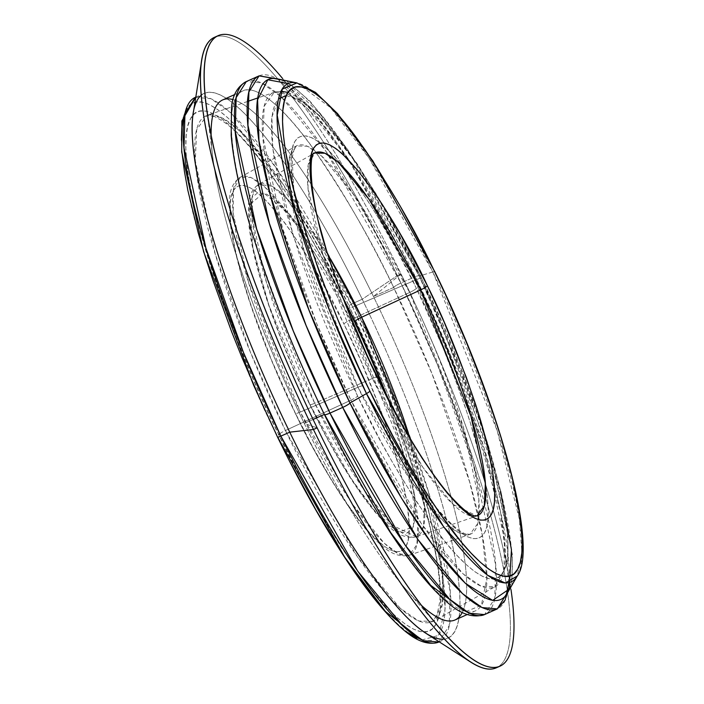 <?xml version="1.0" encoding="UTF-8"?>
<svg xmlns="http://www.w3.org/2000/svg" width="704" height="704" viewBox="0 0 704 704"><rect width="100%" height="100%" fill="white"/><g stroke="black" fill="none" stroke-linecap="round" stroke-linejoin="round"><path stroke-width="0.53" stroke-dasharray="3.52 2.64" d="M286.246 95.55L300.819 100.434L318.516 115.183L357.192 164.27L421.67 278.52A7.119 1.074 -25.9 0 0 421.705 278.247A7.119 1.074 -25.9 0 0 416.715 279.541L347.785 158.206L306.847 107.95L288.649 94.442L274.287 92.277L264.229 106.154L262.874 136.602L282.392 227.77L316.642 323.409L350.926 400.18A270.767 55.308 -114.1 0 1 274.287 92.277A270.767 55.308 -114.1 0 1 416.715 279.541L352.748 307.058A277.103 56.602 65.9 0 0 206.985 115.421A277.103 56.602 65.9 0 0 285.41 430.522L350.926 400.18A7.119 1.074 -25.9 0 0 357.597 396.009L293.41 236.403L272.835 149.054L271.885 117.014L278.705 98.824M409.675 292.459A7.119 1.074 -25.9 0 0 416.346 288.288C389.646 229.126 315.762 108.161 294.694 141.75C285.252 157.599 295.011 209.634 311.3 259.134C328.856 310.543 346.06 352.915 362.921 386.241A7.119 1.074 -25.9 0 0 362.956 385.968A7.119 1.074 -25.9 0 0 357.975 387.262L304.929 254.434L289.045 183.181L289.362 158.426L296.305 145.966L307.243 146.203L321.499 155.945L354.218 195.246L409.675 292.459A212.758 43.454 -114.1 0 1 478.553 519.71A212.758 43.454 -114.1 0 1 469.885 534.398A212.758 43.454 -114.1 0 1 357.975 387.262L300.291 412.069A207.046 42.293 65.9 0 0 409.2 555.262A207.046 42.293 65.9 0 0 350.601 319.818L409.675 292.459L350.601 319.818L402.996 451.651L417.93 521.365L416.891 544.65L409.2 555.262L398.218 553.608L384.305 543.277L352.994 504.847L300.291 412.069A7.119 1.074 154.1 0 1 295.302 413.362A7.119 1.074 154.1 0 1 295.337 413.09C319.625 466.893 386.822 576.902 405.979 546.357C414.568 531.942 405.689 484.616 390.878 439.595C374.906 392.841 359.26 354.306 343.93 323.998A7.119 1.074 154.1 0 1 350.601 319.818A7.119 1.074 -25.9 0 0 343.93 323.998L360.307 359.542L381.762 413.081L393.193 446.917L401.79 477.734L407.238 504.363L409.314 525.774L409.059 534.257L407.942 541.138L405.979 546.357L403.181 549.868L399.582 551.637L395.208 551.637L390.113 549.868L384.331 546.366L370.964 534.257L363.51 525.774L347.406 504.372L338.914 491.647L330.229 477.743L312.655 446.926L295.337 413.09L271.322 359.55L251.469 306.794L241.402 274.305L237.477 259.345L234.344 245.441L230.569 221.311L230.208 202.831L231.326 195.95L233.288 190.722L236.086 187.211L239.686 185.451L244.059 185.451L249.163 187.211L254.936 190.722L261.342 195.941L268.303 202.831L283.642 221.302L291.861 232.716L309.038 259.336L317.821 274.296L343.93 323.998C319.651 270.195 252.446 160.178 233.288 190.722C224.699 205.146 233.578 252.463 248.398 297.493C264.361 344.247 280.007 382.774 295.337 413.09A7.119 1.074 -25.9 0 0 295.302 413.362A7.119 1.074 -25.9 0 0 300.291 412.069L248.67 282.814L233.218 213.479L233.526 189.385L240.284 177.267L250.914 177.496L264.792 186.974L296.63 225.218L350.601 319.818A207.046 42.293 65.9 0 0 240.284 177.267A207.046 42.293 65.9 0 0 300.291 412.069L357.975 387.262A212.758 43.454 -114.1 0 1 296.305 145.966A212.758 43.454 -114.1 0 1 313.034 149.318A212.758 43.454 -114.1 0 1 409.675 292.459L463.522 427.935L478.861 499.567L477.787 523.494L469.885 534.398L458.603 532.699L444.303 522.086L412.139 482.592L357.975 387.262A7.119 1.074 154.1 0 1 362.956 385.968A7.119 1.074 154.1 0 1 362.921 386.241C389.62 445.403 463.505 566.359 484.563 532.778C494.014 516.93 484.246 464.895 467.958 415.386C450.402 363.986 433.198 321.614 416.346 288.288A7.119 1.074 154.1 0 1 409.675 292.459M311.15 155.038L258.755 184.307C252.463 188.628 249.058 195.281 248.556 204.266L249.049 226.151C251.099 244.042 256.177 265.883 264.273 291.676C275.854 328.196 291.007 365.825 309.725 404.554C324.526 434.975 339.407 461.454 354.35 483.991C363.15 497.218 371.457 508.165 379.245 516.815C388.696 526.469 399.81 539.977 416.275 536.8A193.072 39.433 65.9 0 0 409.754 437.747L424.345 504.275L423.518 526.618L416.275 536.8L393.052 525.624L363.862 489.79L314.714 403.269A193.072 39.433 65.9 0 0 416.275 536.8L476.96 515.935L453.059 504.425L422.998 467.535L372.398 378.462L314.714 403.269A7.119 1.074 154.1 0 1 309.734 404.562A7.119 1.074 154.1 0 1 309.769 404.29L294.527 371.228L280.755 337.841L268.954 305.422L259.591 275.202L253.035 248.354L249.515 225.905L249.19 208.727L252.05 197.463L257.998 192.562L266.807 194.198L278.142 202.321L291.553 216.612L306.53 236.518L322.502 261.281L343.13 297.977L289.608 214.298L263.604 192.931L249.735 204.547L252.912 247.755L268.902 305.246L309.769 404.29A7.119 1.074 -25.9 0 0 309.734 404.562A7.119 1.074 -25.9 0 0 314.714 403.269L266.578 282.735L252.164 218.082L252.454 195.615L258.755 184.307L272.202 186.278L290.048 201.81L328.196 255.235A193.072 39.433 65.9 0 0 258.755 184.307A193.072 39.433 65.9 0 0 314.714 403.269L372.398 378.462A198.783 40.603 -114.1 0 1 310.719 157.37A198.783 40.603 -114.1 0 1 314.785 153.014L308.299 164.657L308 187.783L322.837 254.355L372.398 378.462A7.119 1.074 154.1 0 1 377.15 377.045M507.25 593.296A284.794 58.168 65.9 0 0 419.144 276.091L432.81 271.982A272.958 55.748 -114.1 0 1 517.255 576.004L522.025 553.89L519.394 519.279L497.13 430.505L432.81 271.982A7.119 1.074 154.1 0 1 434.852 271.797M508.86 582.718L500.658 512.635L475.27 425.418L413.644 277.35A7.119 1.074 154.1 0 1 419.179 275.81A7.119 1.074 154.1 0 1 419.144 276.091L461.331 372.134L500.562 491.066M465.907 611.521L481.342 605.414L486.842 578.494L482.249 534.926L469.586 481.844L432.106 374.026L393.686 287.47A7.119 1.074 154.1 0 1 400.919 283.034L437.545 365.006L474.25 467.095L495.678 565.136L494.727 598.541L484.546 614.583A291.914 59.62 65.9 0 0 400.919 283.034L413.644 277.35A291.914 59.62 -114.1 0 1 497.288 608.89M455.057 619.96A284.794 58.168 65.9 0 0 373.463 296.498L393.686 287.47A284.794 58.168 -114.1 0 1 475.279 610.922A284.794 58.168 -114.1 0 1 324.482 414.357L324.482 414.357A284.794 58.168 -114.1 0 1 242.889 90.895A284.794 58.168 -114.1 0 1 393.686 287.47L373.463 296.498A284.794 58.168 65.9 0 0 233.006 99.581M405.645 588.958A284.794 58.168 65.9 0 1 304.26 423.394L317.134 427.838L304.26 423.394A284.794 58.168 65.9 0 1 211.121 134.957A284.794 58.168 65.9 0 0 212.81 157.432A284.794 58.168 65.9 0 0 304.26 423.394L313.086 419.452L304.26 423.394A284.794 58.168 65.9 0 0 421.265 605.202A284.794 58.168 65.9 0 1 405.645 588.958L440.062 628.584M401.042 273.979L373.463 296.498L401.042 273.979A345.312 70.532 -114.1 0 1 510.981 589.486A345.312 70.532 -114.1 0 0 401.042 273.979L397.355 275.625L401.042 273.979A345.312 70.532 -114.1 0 0 282.682 78.61A345.312 70.532 -114.1 0 1 401.042 273.979M496.294 667.823A345.312 70.532 65.9 0 0 397.355 275.625A345.312 70.532 -114.1 0 1 498.071 666.873M425.603 633.098A298.32 60.931 65.9 0 0 362.243 299.235L397.355 275.625L362.243 299.235A298.32 60.931 -114.1 0 1 447.709 638.062A298.32 60.931 -114.1 0 1 444.33 639.038M353.338 303.222L362.243 299.235L353.338 303.222L390.773 386.989L428.278 491.313L450.173 591.51L449.205 625.654L438.803 642.048A298.32 60.931 65.9 0 0 353.338 303.222A4.268 0.642 -25.9 0 0 348.999 305.879A4.268 0.642 154.1 0 1 353.338 303.222A298.32 60.931 65.9 0 0 195.378 97.319L210.962 98.683L230.991 112.966L276.478 168.221L353.338 303.222M421.766 639.989L438.636 635.404L445.13 608.749L440.933 564.133L428.058 509.045L389.11 396.37L348.999 305.879L373.085 358.151L394.874 410.934L404.633 436.885L413.521 462.202L428.322 509.969L438.698 552.42L442.094 571.129L444.25 587.91L445.148 602.606L444.778 615.085L443.142 625.205L440.246 632.887L436.137 638.044L430.839 640.64L424.406 640.64L416.909 638.053M347.802 308.07C369.591 351.155 391.838 405.926 414.524 472.375C435.582 536.369 448.202 603.636 435.996 624.122C424.758 646.624 390.931 618.244 359.278 573.681C326.462 525.8 299.614 479.477 278.74 434.702C256.951 391.618 234.705 336.846 212.01 270.398C190.96 206.404 178.341 139.137 190.546 118.65C201.784 96.149 235.602 124.529 267.256 169.092C300.08 216.973 326.929 263.296 347.802 308.07A7.119 1.074 -25.9 0 0 347.767 308.352A7.119 1.074 154.1 0 1 347.802 308.07L323.198 259.978L310.693 237.433L298.206 216.172L273.803 178.332L250.906 147.902L240.31 135.854L230.41 126.069L221.32 118.642L213.101 113.661L205.858 111.153L199.646 111.153L194.524 113.661L190.546 118.65L187.757 126.069L186.173 135.854L185.812 147.91L186.674 162.114L188.76 178.341L196.504 216.181L208.727 259.996L224.972 308.088L234.406 333.159L255.464 384.182L266.878 409.622L278.74 434.702L303.345 482.794L315.85 505.34L340.674 546.366L364.434 580.668L375.637 594.871L386.232 606.918L396.132 616.704L405.222 624.131L413.442 629.112L420.684 631.62L426.897 631.62L432.018 629.112L435.996 624.122L438.786 616.704L440.37 606.918L440.73 594.862L439.868 580.659L437.782 564.432L430.038 526.592L417.815 482.777L401.57 434.685L392.137 409.614L371.078 358.591L347.802 308.07M279.699 433.77A7.119 1.074 154.1 0 1 285.41 430.522L357.641 557.137L400.25 608.326L418.818 621.016L433.057 621.324L442.103 605.097L442.517 572.854L421.837 480.058L387.209 384.111L352.748 307.058A7.119 1.074 154.1 0 1 347.767 308.352A7.119 1.074 -25.9 0 0 352.748 307.058L282.207 182.89L240.302 131.454L221.681 117.63L206.985 115.421L196.689 129.624L195.298 160.776L215.274 254.082L250.325 351.956L285.41 430.522A7.119 1.074 -25.9 0 0 279.699 433.77M408.417 632.887L399.001 625.214L388.758 615.085L377.793 602.615M290.162 462.211L265.267 410.951M182.292 154.862L181.394 140.166M183.401 117.568L186.296 109.886L190.406 104.729L195.703 102.133L202.136 102.133L209.634 104.72L218.126 109.886L227.542 117.559L237.785 127.688L248.75 140.158L272.43 171.635L297.686 210.795L323.541 256.124L348.999 305.879C327.404 259.547 299.622 211.622 265.663 162.078C232.918 115.975 197.921 86.61 186.296 109.886C173.659 131.085 186.718 200.684 208.507 266.895C231.986 335.65 254.998 392.322 277.543 436.894M201.309 95.198A298.32 60.931 -114.1 0 1 204.283 93.333A298.32 60.931 -114.1 0 1 362.243 299.235A298.32 60.931 65.9 0 0 193.239 113.115M216.418 36.599A345.312 70.532 -114.1 0 1 397.355 275.625A345.312 70.532 65.9 0 0 216.418 36.599M462.22 612.498A284.794 58.168 65.9 0 0 373.463 296.498A284.794 58.168 65.9 0 0 222.666 99.933M259.081 75.865A291.914 59.62 -114.1 0 1 413.644 277.35L400.919 283.034A291.914 59.62 65.9 0 0 246.347 81.558L261.598 82.896L281.195 96.87L325.714 150.938L400.919 283.034A7.119 1.074 -25.9 0 0 393.686 287.47C372.777 242.598 345.875 196.17 312.981 148.192C281.257 103.541 247.368 75.099 236.104 97.645C223.872 118.175 236.518 185.583 257.62 249.709C280.359 316.298 302.65 371.184 324.482 414.357A7.119 1.074 -25.9 0 0 324.447 414.638M288.323 83.556L322.995 116.732L359.533 168.018L419.144 276.091A7.119 1.074 -25.9 0 0 419.179 275.81A7.119 1.074 -25.9 0 0 413.644 277.35L351.49 164.912L313.43 111.998L277.71 78.918M434.614 271.665A7.119 1.074 -25.9 0 0 432.81 271.982L369.16 158.347L330.625 107.703L296.912 82.931A272.958 55.748 -114.1 0 1 432.81 271.982L419.144 276.091A284.794 58.168 65.9 0 0 277.35 78.848M377.379 377.168A7.119 1.074 -25.9 0 0 372.398 378.462A198.783 40.603 -114.1 0 0 471.002 516.058A198.783 40.603 -114.1 0 0 476.96 515.935M309.769 404.29L350.962 478.403L376.086 512.538L399.027 532.022L413.336 526.882L414.77 495.862L387.869 398.112L395.762 420.288L405.126 450.507L411.69 477.356L415.202 499.805L415.536 516.982L412.667 528.246L406.718 533.157L397.91 531.511L386.584 523.389L373.173 509.106L358.195 489.192L342.214 464.429L325.864 435.758L309.769 404.29M421.67 278.52L443.265 325.398L462.801 372.724L471.557 395.991L486.622 440.607L497.966 481.254L505.146 516.375L507.082 531.423L507.892 544.597L507.549 555.782L506.079 564.863L503.492 571.754L499.805 576.382L495.053 578.706L489.289 578.706L482.566 576.382L474.945 571.754L466.506 564.863L457.327 555.79L447.489 544.606L437.096 531.432L415.052 499.602L392.022 461.542L380.424 440.625L357.597 396.009L346.588 372.742L325.926 325.406L316.457 301.796L299.737 255.834L286.466 212.995L281.292 193.266L274.111 158.154L272.175 143.106L271.374 129.923L271.709 118.738L273.178 109.666L275.766 102.775L279.462 98.146L284.205 95.823L289.969 95.823L296.701 98.146L304.313 102.775L312.761 109.657L321.939 118.738L342.162 143.097L353.012 158.145L375.654 193.257L387.235 212.986L410.353 255.816L421.67 278.52C441.883 318.49 462.519 369.31 483.578 430.962C503.114 490.336 514.818 552.737 503.492 571.754C493.064 592.618 461.683 566.289 432.318 524.946C401.87 480.524 376.957 437.545 357.597 396.009A7.119 1.074 154.1 0 1 350.926 400.18L421.502 523.899L463.135 573.918L481.281 586.318L495.194 586.617L504.029 570.759L504.434 539.255L484.229 448.58L450.393 354.825L416.715 279.541A7.119 1.074 154.1 0 1 421.705 278.247A7.119 1.074 154.1 0 1 421.67 278.52M362.921 386.241L381.955 423.447L391.626 440.889L401.28 457.336L420.165 486.614L437.87 510.145L446.072 519.473L453.728 527.041L460.768 532.778L467.122 536.642L472.727 538.578L477.532 538.578L481.492 536.633L484.563 532.778L486.728 527.032L487.951 519.464L488.233 510.145L487.564 499.154L483.41 472.613L479.961 457.327L470.51 423.438L464.587 405.161L457.943 386.232L442.754 347.151L416.346 288.288L397.311 251.082L377.978 217.193L368.438 201.898L350.055 175.366L341.387 164.384L333.186 155.056L325.53 147.488L318.498 141.742L312.145 137.887L306.539 135.951L301.726 135.951L297.766 137.887L294.694 141.75L292.53 147.488L291.306 155.065L291.025 164.384L293.313 187.924L299.297 217.202L303.609 233.649L314.679 269.368L328.618 307.692L344.907 347.16L362.921 386.241M350.926 400.18L285.41 430.522A277.103 56.602 65.9 0 0 433.057 621.324A277.103 56.602 65.9 0 0 352.748 307.058L416.715 279.541A270.767 55.308 -114.1 0 1 495.194 586.617A270.767 55.308 -114.1 0 1 350.926 400.18M281.16 91.265L274.287 92.277L257.875 97.918M247.544 101.473L206.985 115.421C208.78 113.353 215.16 116.063 226.134 123.543C256.054 146.159 305.298 220.202 347.758 308.334C391.53 397.971 427.108 499.039 436.797 560.745C439.498 577.544 440.493 591.158 439.789 601.603L436.735 616.598L433.057 621.324L495.194 586.617L507.901 562.725L507.98 535.41L488.752 446.846L482.284 426.404L421.705 278.256L385.035 208.771L357.051 163.61L321.121 117.093L300.529 98.727L287.98 92.418M362.965 385.977L347.785 353.302L312.91 263.49L293.744 188.109L292.081 158.083L294.36 148.43L296.305 145.966L240.284 177.267C233.816 181.658 230.27 188.505 229.636 197.798L229.935 220.088C231.924 238.876 237.151 261.958 245.608 289.335C258.113 329.314 274.674 370.656 295.302 413.354C311.212 446.046 327.193 474.487 343.244 498.696C352.695 512.899 361.601 524.647 369.961 533.922C380.556 544.878 392.471 558.659 409.2 555.262L469.885 534.398C468.688 533.746 463.892 539.678 436.383 507.716C413.186 479.134 388.714 438.548 362.965 385.977M511.826 585.385L512.424 554.734L491.867 458.85L439.278 319.106L419.179 275.827L347.494 149.266L310.226 101.446L286.299 80.714M467.104 614.583L475.279 610.922M212.81 157.432L206.246 105.362M438.803 642.048L447.709 638.062M195.36 97.319L204.283 93.333M234.714 94.556L242.889 90.895"/><path stroke-width="1.06" d="M278.705 98.824L286.246 95.55M361.627 317.249A7.119 1.074 -25.9 0 0 354.957 321.42L343.13 297.986L354.957 321.42A7.119 1.074 154.1 0 1 361.627 317.249A193.072 39.433 65.9 0 0 328.196 255.235L361.627 317.249L420.702 289.89L361.627 317.249L409.754 437.747A193.072 39.433 65.9 0 0 361.627 317.249M311.15 155.038L314.785 153.014A198.783 40.603 -114.1 0 1 420.702 289.89L471.011 416.46L485.346 483.393L484.343 505.745L476.96 515.935C476.238 515.354 471.803 520.564 447.41 492.686C425.41 466.048 402.072 427.548 377.388 377.177A7.119 1.074 154.1 0 1 377.344 377.441C402.345 432.837 471.53 546.119 491.26 514.668C500.104 499.822 490.961 451.097 475.71 404.738C459.272 356.594 443.159 316.923 427.372 285.71A7.119 1.074 154.1 0 1 420.702 289.89A7.119 1.074 -25.9 0 0 427.372 285.71L444.233 322.309L466.33 377.432L478.095 412.271L486.948 444.013L492.554 471.425L494.692 493.469L494.428 502.198L493.284 509.291L491.26 514.668L488.382 518.276L484.669 520.098L480.172 520.098L474.918 518.285L468.97 514.668L462.378 509.291L447.533 493.469L439.419 483.182L422.206 458.33L413.266 444.013L395.164 412.28L368.746 359.278L345.224 303.882L332.165 267.995L326.621 250.879L317.768 219.146L314.538 204.829L310.649 179.978L310.279 160.952L311.432 153.868L313.456 148.482L316.334 144.874L320.038 143.053L324.544 143.053L329.798 144.874L335.746 148.482L342.338 153.859L357.183 169.682L373.762 191.717L382.51 204.82L400.488 234.538L427.372 285.71C402.371 230.314 333.177 117.031 313.456 148.482C304.612 163.328 313.746 212.054 329.006 258.412C345.444 306.557 361.557 346.227 377.344 377.441A7.119 1.074 -25.9 0 0 377.379 377.168C358.512 338.14 342.892 299.922 330.546 262.53C307.745 200.006 308.818 150.005 314.785 153.014L324.993 153.234L338.316 162.334L368.887 199.056L420.702 289.89A198.783 40.603 -114.1 0 1 476.96 515.935M500.562 491.066L511.438 549.683L509.177 589.107L492.668 600.406L465.353 583.317L433.162 545.706L401.447 498.062L349.941 402.987L366.476 393.598A7.119 1.074 -25.9 0 0 369.899 391.09C349.422 350.592 328.513 299.112 307.182 236.65C287.39 176.502 275.528 113.282 287.003 94.019C297.563 72.873 329.358 99.546 359.11 141.434C389.963 186.437 415.193 229.979 434.808 272.061C455.294 312.558 476.203 364.038 497.534 426.501C517.326 486.649 529.188 549.877 517.713 569.131C507.153 590.278 475.358 563.605 445.606 521.717C414.753 476.714 389.514 433.171 369.899 391.09A7.119 1.074 154.1 0 1 366.476 393.598L443.476 526.592L487.573 575.256L505.314 583.018L517.255 576.004A272.958 55.748 -114.1 0 1 366.476 393.598L349.941 402.987A284.794 58.168 65.9 0 0 507.25 593.296L517.255 576.004C539 546.744 498.784 402.222 434.852 271.797A7.119 1.074 154.1 0 1 434.808 272.061A7.119 1.074 -25.9 0 0 434.852 271.797A7.119 1.074 -25.9 0 0 434.614 271.665M497.288 608.89A291.914 59.62 -114.1 0 1 497.279 608.898A291.914 59.62 -114.1 0 1 342.707 407.414A7.119 1.074 -25.9 0 0 349.941 402.987A7.119 1.074 154.1 0 1 342.707 407.414L417.912 539.51L462.431 593.578L482.029 607.561L497.279 608.898L505.173 600.054L508.86 582.718M324.447 414.638A7.119 1.074 -25.9 0 0 329.982 413.098L342.707 407.414L329.982 413.098A291.914 59.62 65.9 0 0 484.546 614.583L469.295 613.246L449.698 599.271L405.187 545.195L329.982 413.098A7.119 1.074 154.1 0 1 324.447 414.638A7.119 1.074 154.1 0 1 324.482 414.357L390.641 532.532L430.716 585.341L465.907 611.521M462.22 612.498A284.794 58.168 65.9 0 1 421.265 605.202A284.794 58.168 65.9 0 0 455.057 619.96L467.104 614.583M324.342 414.418L313.086 419.452L324.342 414.418M233.006 99.581A284.794 58.168 65.9 0 0 211.121 134.957A284.794 58.168 65.9 0 1 222.666 99.933L234.714 94.556M499.972 666.178A345.312 70.532 -114.1 0 0 510.981 589.486A345.312 70.532 -114.1 0 1 440.062 628.584A345.312 70.532 -114.1 0 1 317.134 427.838A345.312 70.532 -114.1 0 1 206.246 105.362A345.312 70.532 -114.1 0 1 282.682 78.61A345.312 70.532 -114.1 0 0 218.205 35.649A345.312 70.532 -114.1 0 0 317.134 427.838L313.447 429.484A345.312 70.532 65.9 0 0 496.294 667.823L499.972 666.178A345.312 70.532 -114.1 0 1 317.134 427.838L313.447 429.484L289.749 432.159A298.32 60.931 65.9 0 0 425.603 633.098L470.703 662.077A345.312 70.532 -114.1 0 1 313.447 429.484A345.312 70.532 -114.1 0 1 201.731 60.192A345.312 70.532 -114.1 0 1 216.418 36.599A345.312 70.532 65.9 0 0 214.518 37.294A345.312 70.532 65.9 0 0 313.447 429.484L289.749 432.159L280.843 436.137A298.32 60.931 65.9 0 0 438.803 642.048L423.218 640.675L403.19 626.393L357.694 571.138L280.843 436.137A4.268 0.642 154.1 0 1 277.526 437.061A4.268 0.642 154.1 0 1 277.543 436.894L344.652 557.093L385.414 611.45L421.766 639.989M498.071 666.873A345.312 70.532 -114.1 0 1 470.703 662.077M444.33 639.038A298.32 60.931 -114.1 0 1 289.749 432.159A298.32 60.931 -114.1 0 1 201.309 95.198M278.74 434.702A7.119 1.074 154.1 0 1 279.699 433.77A7.119 1.074 -25.9 0 0 278.74 434.702M416.909 638.053L408.417 632.887M377.793 602.615L354.112 571.138L341.616 552.429L315.946 509.986L290.162 462.211M265.267 410.951L242.22 358.169L231.669 331.839L213.022 280.57L205.102 256.133L198.22 232.804L187.845 190.353L184.448 171.644L182.292 154.862M181.394 140.166L181.764 127.688L183.401 117.568M277.543 436.894A4.268 0.642 -25.9 0 0 277.526 437.061A4.268 0.642 -25.9 0 0 280.843 436.137L243.408 352.37L205.902 248.046L183.999 147.849L184.967 113.714L195.378 97.319A298.32 60.931 65.9 0 0 280.843 436.137L289.749 432.159A298.32 60.931 65.9 0 1 193.239 113.115L201.731 60.192M329.982 413.098L293.357 331.135L256.652 229.046L235.224 131.006L236.166 97.592L246.347 81.558A291.914 59.62 65.9 0 0 329.982 413.098M342.707 407.414A291.914 59.62 -114.1 0 1 259.081 75.865L248.899 91.907L247.949 125.321L269.377 223.362L306.082 325.45L342.707 407.414M434.852 271.797L372.935 161.04L337.612 113.67L315.498 92.391L296.912 82.931L282.295 89.135L277.2 115.157L293.876 207.794L329.754 310.851L366.476 393.598A272.958 55.748 -114.1 0 1 296.912 82.931L277.35 78.848A284.794 58.168 65.9 0 0 349.941 402.987L309.047 310.226L270.327 195.043L258.975 140.721L257.602 99.748L267.828 79.772L288.323 83.556M277.71 78.918L259.081 75.865L246.347 81.558C237.802 86.214 232.866 94.609 231.537 106.735L231.176 135.335C233.297 160.723 240.064 192.491 251.478 230.648C269.306 289.458 293.63 350.786 324.447 414.63C348.647 464.323 372.821 506.915 396.968 542.414C410.221 561.792 422.602 577.579 434.122 589.758C448.237 603.988 464.746 620.708 484.546 614.583L497.279 608.898L511.826 585.385M369.899 391.09L393.026 436.286L404.782 457.486L416.513 477.47L439.454 513.04L460.97 541.64L470.932 552.966L480.234 562.162L488.787 569.14L496.505 573.822L503.325 576.18L509.159 576.18L513.973 573.822L517.713 569.131L520.335 562.153L521.822 552.957L522.166 541.631L521.347 528.273L519.385 513.031L512.116 477.453L500.623 436.278L493.425 414.075L485.355 391.072L466.902 343.587L445.966 295.636L434.808 272.061L423.35 249.066L399.934 205.665L376.605 167.103L365.253 150.11L354.27 134.869L333.775 110.185L324.474 100.989L315.929 94.019L308.202 89.329L301.391 86.97L295.557 86.97L290.743 89.329L287.003 94.019L284.381 100.998L282.894 110.194L282.55 121.519L283.369 134.878L285.322 150.119L292.6 185.698L304.093 226.873L319.361 272.078L337.814 319.563L358.75 367.514L369.899 391.09M387.869 398.112L354.957 321.42L370.19 354.482L387.878 398.112M257.875 97.918L247.544 101.473M287.98 92.418L281.16 91.265M195.8 97.126L181.87 120.956L181.702 151.932L203.562 251.548L253.607 385.194L277.517 437.052C301.743 486.816 325.978 529.698 350.214 565.717C363.986 586.098 376.834 602.703 388.766 615.56C403.797 631.418 421.432 647.794 438.803 642.048L439.226 641.854M214.518 37.294L218.205 35.649M286.299 80.714L259.081 75.865"/></g></svg>
